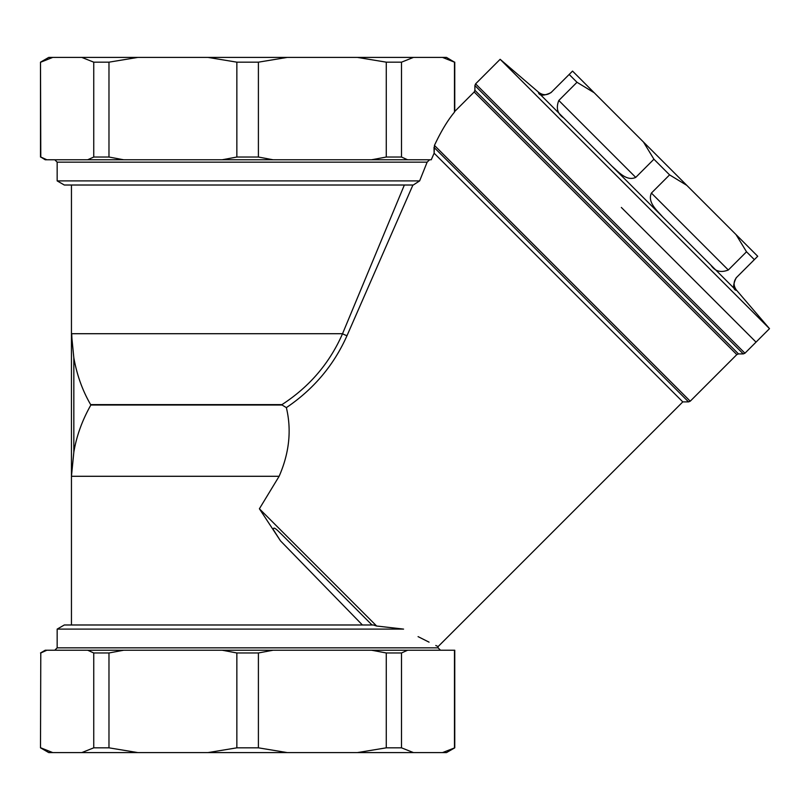 <?xml version="1.0" encoding="UTF-8"?>
<svg xmlns="http://www.w3.org/2000/svg" width="810" height="810" viewBox="0 0 810 810"><rect width="100%" height="100%" fill="white"/><g stroke="black" fill="none" stroke-linecap="round" stroke-linejoin="round"><path stroke-width="1.21" d="M621.351 207.451L756.034 342.124L621.351 207.451M93.747 157.029L108.975 157.029L123.687 159.783L222.153 159.783L236.854 157.029L236.854 62.167L207.988 57.409L137.842 57.409L108.975 62.167L93.747 62.167L81.79 57.409L52.741 57.409L40.783 62.167L52.741 57.409L48.752 57.409L40.5 62.167L40.783 157.029L46.869 159.783L87.652 159.783L93.747 157.029L93.747 62.167M207.988 57.409L287.267 57.409L258.4 62.167L236.854 62.167M236.854 157.029L258.4 157.029L273.102 159.783L371.567 159.783L386.279 157.029L386.279 62.167L357.412 57.409L287.267 57.409M357.412 57.409L413.464 57.409L401.507 62.167L401.507 157.029L407.602 159.783L431.244 159.783L434.13 153.211L434.443 145.405C440.954 131.473 447.626 120.386 454.471 112.155L454.471 62.167L442.513 57.409L413.464 57.409M442.513 57.409L446.502 57.409L454.471 62.167M81.79 57.409L137.842 57.409M688.551 401.892L434.018 147.359L434.13 153.211L682.8 401.892L688.551 401.892L690.231 401.193L434.443 145.405M386.279 62.167L401.507 62.167M258.4 157.029L258.4 62.167M386.279 157.029L401.507 157.029M46.869 159.783L45.259 159.783L40.783 157.029M108.975 157.029L108.975 62.167M371.567 159.783L407.602 159.783M222.153 159.783L273.102 159.783M87.652 159.783L123.687 159.783M57.166 180.893L419.641 180.893L413.272 185.014L64.304 185.014L57.166 180.893L57.166 162.162L427.133 162.162L419.641 180.893L427.133 162.162L429.594 159.783M412.918 185.014L347.024 335.634C333.872 365.178 313.652 389.175 286.365 407.632C291.721 430.08 289.312 452.962 279.126 476.29L259.392 508.771L376.65 626.029L403.572 629.107C449.196 652.364 449.196 652.364 403.572 629.107L378.574 626.221M418.071 636.63L429.067 642.158M435.79 645.479L438.089 646.603L438.089 647.838L57.166 647.838L54.786 650.217M286.365 407.632L282.093 405.02L90.862 405.02C82.205 420.319 76.525 436.033 73.832 452.172L71.452 476.29L71.452 333.71L73.832 357.828C76.93 375.091 82.539 390.683 90.649 404.605L281.981 404.605C309.491 386.755 329.68 363.123 342.539 333.71L404.362 185.014M259.392 508.771L280.473 540.837L362.404 624.986M376.65 626.029L373.369 624.986L64.304 624.986L57.166 629.107L57.166 647.838M403.572 629.107L57.166 629.107M72.252 345.799L71.705 333.71L342.539 333.71A4.759 1.174 -156.5 0 0 347.024 335.634M280.473 540.837L273.405 529.75C272.778 524.86 279.541 532.494 281.617 534.367L372.023 624.986M442.513 752.591L446.502 752.591L454.754 747.832L442.513 752.591L413.464 752.591L401.507 747.832L386.279 747.832L357.412 752.591L287.267 752.591L258.4 747.832L236.854 747.832L207.988 752.591L137.842 752.591L108.975 747.832L93.747 747.832L81.79 752.591L52.741 752.591L40.783 747.832L52.741 752.591L48.752 752.591L40.5 747.832L40.783 652.971L40.5 747.832M357.412 752.591L413.464 752.591M207.988 752.591L287.267 752.591M81.79 752.591L137.842 752.591M401.507 747.832L401.507 652.971L386.279 652.971L371.567 650.217L45.259 650.217L40.5 652.971M386.279 747.832L386.279 652.971M258.4 747.832L258.4 652.971L236.854 652.971L222.153 650.217M236.854 747.832L236.854 652.971M108.975 747.832L108.975 652.971L93.747 652.971L87.652 650.217M93.747 747.832L93.747 652.971M454.754 747.832L454.754 650.217L371.567 650.217M454.471 747.832L454.471 650.217M273.102 650.217L258.4 652.971M123.687 650.217L108.975 652.971M46.869 650.217L40.783 652.971M407.602 650.217L401.507 652.971M71.452 624.986L71.452 185.014M744.947 353.211L743.266 353.909L474.893 85.546L475.591 83.855L500.145 59.302L769.5 328.658L744.947 353.211L475.591 83.855M690.231 401.193L736.817 354.608L738.497 353.909L474.893 90.305L474.893 85.546M440.468 650.217L438.089 647.838M563.699 117.946C557.462 113.845 555.832 108.024 558.809 100.48L635.739 177.4C626.413 181.622 618.222 171.588 612.036 166.273L538.458 92.694C539.612 95.995 543.793 95.985 550.972 92.644L569.167 74.459L577.003 82.286L594.206 92.755L757.714 256.274L754.353 259.635L746.516 251.799L736.047 234.606M558.809 100.48L577.003 82.286M569.167 74.459L572.538 71.088L594.206 92.755M710.866 265.103L662.529 216.766C657.254 210.63 647.17 202.358 651.402 193.074L728.322 269.993C720.779 272.97 714.957 271.34 710.866 265.103L736.108 290.344C732.807 289.19 732.827 285.019 736.158 277.83L754.353 259.635M728.322 269.993L746.516 251.799M643.464 142.013L653.923 159.216L669.587 174.879L686.789 185.348M651.402 193.074L669.587 174.879M635.739 177.4L653.923 159.216M662.529 216.766L612.036 166.273M71.705 476.29L279.126 476.29M736.817 354.608L474.194 91.986L454.754 111.436L454.754 62.167M73.832 452.172L73.832 357.828M40.5 157.029L40.5 62.167M438.089 646.603L682.8 401.892M738.497 353.909L743.266 353.909M57.166 162.162L54.786 159.783M474.893 90.305L474.194 91.986M551.701 91.915C547.519 95.438 543.216 95.6 538.771 92.411L500.145 59.302M736.887 277.101C733.374 281.283 733.202 285.586 736.391 290.031L769.5 328.658"/></g></svg>
